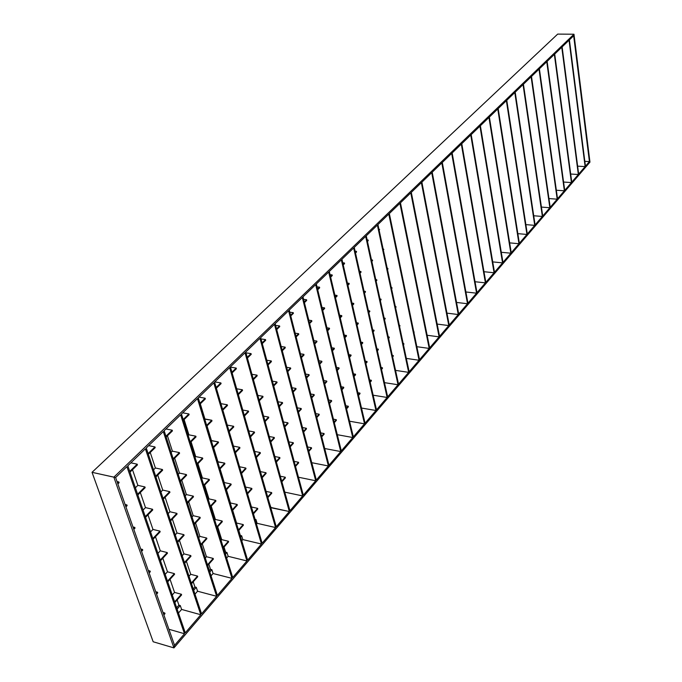 <?xml version="1.0" encoding="UTF-8"?>
<svg xmlns="http://www.w3.org/2000/svg" width="682" height="682" viewBox="0 0 682 682"><rect width="100%" height="100%" fill="white"/><g stroke="black" fill="none" stroke-linecap="round" stroke-linejoin="round"><path stroke-width="1.02" d="M573.656 35.779L589.418 161.591L584.824 161.327L589.418 161.591L573.656 35.779L573.971 34.228L557.688 34.1L92.036 472.319L113.86 477.161L173.953 647.9L153.169 641.762L92.036 472.319L115.625 477.528L174.558 645.334L115.625 477.528L126.912 466.641L184.498 633.749L168.923 629.273L184.498 633.749L174.558 645.334L184.498 633.749L126.912 466.641L115.625 477.528L113.86 477.161L573.971 34.228L589.964 162.12L573.971 34.228L557.688 34.1L92.036 472.319L153.169 641.762L173.953 647.9L113.86 477.161L573.971 34.228L573.656 35.779L569.402 39.888L585.446 166.229L589.418 161.591L585.446 166.229L569.402 39.888L573.656 35.779M414.119 331.938L413.983 332.807L414.119 331.938M416.855 346.703L429.2 348.417L399.925 203.33L389.328 213.551L399.925 203.33L429.2 348.417L416.855 346.703M390.275 218.095L390.462 219.033L390.275 218.095M394.349 237.805L394.537 238.734L394.349 237.805M398.356 257.199L398.544 258.128L398.356 257.199M402.303 276.304L402.499 277.224L402.303 276.304M406.191 295.118L406.387 296.039L406.191 295.118M410.027 313.643L410.214 314.564L410.027 313.643M400.453 202.827L429.677 347.863L439.106 336.865L410.786 192.861L400.453 202.827L410.786 192.861L439.106 336.865L427.137 335.263L439.106 336.865L429.677 347.863L400.453 202.827M424.213 320.557L424.298 321.179L424.213 320.557M401.408 207.592L401.579 208.232L401.408 207.592M405.347 227.14L405.517 227.771L405.347 227.14M413.045 265.358L413.215 265.971L413.045 265.358M416.813 284.036L416.941 284.675L416.813 284.036M420.521 302.433L420.649 303.064L420.521 302.433M411.297 192.367L439.575 336.32L448.79 325.57L421.382 182.64L411.297 192.367L421.382 182.64L448.79 325.57L437.171 324.078L448.79 325.57L439.575 336.32L411.297 192.367M421.877 182.162L449.242 325.041L458.253 314.538L431.723 172.665L421.877 182.162L431.723 172.665L458.253 314.538L446.966 313.14L458.253 314.538L449.242 325.041L421.877 182.162M432.209 172.196L458.705 314.018L467.511 303.746L441.825 162.921L432.209 172.196L441.825 162.921L467.511 303.746L456.539 302.441L467.511 303.746L458.705 314.018L432.209 172.196M442.303 162.461L467.946 303.234L476.565 293.192L451.689 153.407L442.303 162.461L451.689 153.407L476.565 293.192L465.891 291.973L476.565 293.192L467.946 303.234L442.303 162.461M452.157 152.964L476.991 292.697L485.413 282.868L461.33 144.115L452.157 152.964L461.33 144.115L485.413 282.868L475.039 281.734L485.413 282.868L476.991 292.697L452.157 152.964M461.782 143.68L485.831 282.382L494.075 272.766L470.751 135.027L461.782 143.68L470.751 135.027L494.075 272.766L483.981 271.709L494.075 272.766L485.831 282.382L461.782 143.68M471.194 134.601L494.484 272.288L502.557 262.877L479.958 126.153L471.194 134.601L479.958 126.153L502.557 262.877L492.728 261.897L502.557 262.877L494.484 272.288L471.194 134.601M480.384 125.735L502.958 262.417L510.852 253.201L488.951 117.466L480.384 125.735L488.951 117.466L510.852 253.201L501.279 252.28L510.852 253.201L502.958 262.417L480.384 125.735M489.378 117.065L511.244 252.749L518.976 243.73L497.758 108.984L489.378 117.065L497.758 108.984L518.976 243.73L509.65 242.869L518.976 243.73L511.244 252.749L489.378 117.065M498.175 108.583L519.36 243.286L526.939 234.446L506.368 100.672L498.175 108.583L506.368 100.672L526.939 234.446L517.843 233.653L526.939 234.446L519.36 243.286L498.175 108.583M506.777 100.28L527.314 234.011L534.731 225.358L514.799 92.547L506.777 100.28L514.799 92.547L534.731 225.358L525.865 224.617L534.731 225.358L527.314 234.011L506.777 100.28M515.191 92.164L535.097 224.932L542.369 216.458L523.043 84.594L515.191 92.164L523.043 84.594L542.369 216.458L533.725 215.759L542.369 216.458L535.097 224.932L515.191 92.164M523.435 84.218L542.727 216.041L549.854 207.729L531.116 76.81L523.435 84.218L531.116 76.81L549.854 207.729L541.414 207.081L549.854 207.729L542.727 216.041L523.435 84.218M531.5 76.444L550.203 207.319L557.185 199.178L539.019 69.189L531.5 76.444L539.019 69.189L557.185 199.178L548.95 198.573L557.185 199.178L550.203 207.319L531.5 76.444M539.394 68.822L557.535 198.777L564.381 190.79L546.759 61.721L539.394 68.822L546.759 61.721L564.381 190.79L556.341 190.235L564.381 190.79L557.535 198.777L539.394 68.822M547.126 61.371L564.713 190.397L571.431 182.571L554.347 54.407L547.126 61.371L554.347 54.407L571.431 182.571L563.579 182.051L571.431 182.571L564.713 190.397L547.126 61.371M554.705 54.057L571.763 182.179L578.345 174.507L561.772 47.237L554.705 54.057L561.772 47.237L578.345 174.507L570.672 174.029L578.345 174.507L571.763 182.179L554.705 54.057M562.121 46.905L578.668 174.123L585.13 166.596L569.052 40.221L562.121 46.905L569.052 40.221L585.13 166.596L577.628 166.152L585.13 166.596L578.668 174.123L562.121 46.905M419.541 359.678L389.328 213.551L419.541 359.678L429.2 348.417L419.541 359.678M403.906 344.171L403.164 343.498L403.787 343.583L403.429 344.717L403.906 344.171M400.019 325.8L399.268 325.118L400.019 325.8L399.524 326.337L400.019 325.8M396.063 307.147L395.313 306.465L395.935 306.542L395.569 307.676L396.063 307.147M392.048 288.205L391.289 287.514L391.92 287.582L391.553 288.725L392.048 288.205M387.973 268.964L387.206 268.265L387.836 268.333L387.47 269.484L387.973 268.964M383.83 249.416L383.062 248.717L383.83 249.416L383.318 249.927L383.83 249.416M379.627 229.561L378.851 228.862L379.627 229.561L379.107 230.073L379.627 229.561M388.791 214.071L419.055 360.249L406.327 358.408L419.055 360.249L409.166 371.775L377.93 224.548L388.791 214.071L377.93 224.548L409.166 371.775L419.055 360.249L388.791 214.071M393.335 356.098L392.278 355.373L393.207 355.51L392.482 356.328L393.207 355.51L393.335 356.098L392.61 356.916L393.335 356.098M389.311 337.599L388.246 336.874L389.183 337.002L388.578 338.408L389.311 337.599M385.228 318.809L384.154 318.076L385.091 318.204L384.35 318.997L385.091 318.204L385.228 318.809L384.486 319.611L385.228 318.809M381.076 299.73L380.948 299.108L379.993 298.989L380.948 299.108L380.326 300.515L381.076 299.73M376.865 280.345L376.728 279.714L375.773 279.603L376.728 279.714L376.106 281.12L376.865 280.345M372.585 260.643L372.449 260.004L371.485 259.902L372.449 260.004L371.818 261.419L372.585 260.643M368.237 240.635L368.092 239.987L367.129 239.893L368.092 239.987L367.308 240.737L368.092 239.987L368.237 240.635L367.453 241.394L368.237 240.635M377.385 225.077L408.663 372.355L395.543 370.386L408.663 372.355L398.544 384.162L366.243 235.819L377.385 225.077L366.243 235.819L398.544 384.162L408.663 372.355L377.385 225.077M382.5 368.323L382.372 367.726L381.102 367.53L382.372 367.726L381.528 369.422L382.5 368.323M378.348 349.687L378.212 349.082L376.941 348.903L378.212 349.082L377.223 350.173L378.212 349.082L378.348 349.687L377.359 350.778L378.348 349.687M374.128 330.761L373.992 330.148L372.704 329.977L373.992 330.148L373.122 331.844L374.128 330.761M369.84 311.538L369.695 310.915L368.408 310.753L369.695 310.915L368.681 311.981L369.695 310.915L369.84 311.538L368.826 312.603L369.84 311.538M365.484 292.007L365.339 291.367L364.043 291.214L365.339 291.367L364.307 292.425L365.339 291.367L365.484 292.007L364.452 293.055L365.484 292.007M361.051 272.152L360.906 271.513L359.602 271.368L360.906 271.513L359.866 272.553L360.906 271.513L361.051 272.152L360.011 273.192L361.051 272.152M356.558 251.982L356.405 251.326L355.092 251.198L356.405 251.326L355.356 252.349L356.405 251.326L356.558 251.982L355.501 253.005L356.558 251.982M365.68 236.364L398.032 384.759L384.478 382.645L398.032 384.759L387.657 396.856L354.248 247.387L365.68 236.364L354.248 247.387L387.657 396.856L398.032 384.759L365.68 236.364M371.409 380.837L371.264 380.232L369.644 379.985L371.264 380.232L370.028 381.639L371.264 380.232L371.409 380.837L370.164 382.235L371.409 380.837M367.112 362.074L366.967 361.46L365.339 361.221L366.967 361.46L365.714 362.85L366.967 361.46L367.112 362.074L365.85 363.463L367.112 362.074M362.747 343.012L362.602 342.39L360.966 342.159L362.602 342.39L361.332 343.762L362.602 342.39L362.747 343.012L361.477 344.384L362.747 343.012M358.314 323.643L358.169 323.012L356.516 322.799L358.169 323.012L356.882 324.368L358.169 323.012L358.314 323.643L357.027 324.999L358.314 323.643M353.805 303.967L353.66 303.32L351.997 303.115L353.66 303.32L352.355 304.658L353.66 303.32L353.805 303.967L352.5 305.306L353.805 303.967M349.227 283.959L349.082 283.311L347.411 283.115L349.082 283.311L347.752 284.633L349.082 283.311L349.227 283.959L347.905 285.281L349.227 283.959M344.572 263.627L344.427 262.962L342.739 262.783L344.427 262.962L343.08 264.266L344.427 262.962L344.572 263.627L343.234 264.931L344.572 263.627M353.668 247.95L387.129 397.47L373.139 395.193L387.129 397.47L376.507 409.856L341.929 259.262L353.668 247.95L341.929 259.262L376.507 409.856L387.129 397.47L353.668 247.95M360.036 393.659L359.891 393.062L357.888 392.73L359.891 393.062L358.365 394.776L359.891 393.062L360.036 393.659L358.51 395.381L360.036 393.659M355.595 374.768L355.45 374.154L353.438 373.847L355.45 374.154L353.907 375.85L355.45 374.154L355.595 374.768L354.052 376.464L355.595 374.768M351.085 355.569L350.932 354.947L348.911 354.649L350.932 354.947L349.372 356.626L350.932 354.947L351.085 355.569L349.525 357.249L351.085 355.569M346.499 336.064L346.345 335.425L344.308 335.143L346.345 335.425L344.768 337.087L346.345 335.425L346.499 336.064L344.913 337.718L346.499 336.064M341.835 316.226L341.682 315.587L339.636 315.314L341.682 315.587L340.079 317.224L341.682 315.587L341.835 316.226L340.233 317.872L341.835 316.226M337.096 296.065L336.942 295.408L334.879 295.161L336.942 295.408L335.322 297.028L336.942 295.408L337.096 296.065L335.476 297.684L337.096 296.065M332.279 275.571L332.125 274.906L330.045 274.667L332.125 274.906L330.48 276.5L332.125 274.906L332.279 275.571L330.642 277.165L332.279 275.571M341.341 259.833L375.97 410.487L361.503 408.049L375.97 410.487L365.075 423.19L329.295 271.453L341.341 259.833L329.295 271.453L365.075 423.19L375.97 410.487L341.341 259.833M348.374 406.813L348.229 406.199L345.825 405.799L348.229 406.199L346.413 408.245L348.229 406.199L348.374 406.813L346.558 408.859L348.374 406.813M343.788 387.785L343.634 387.171L341.213 386.779L343.634 387.171L341.801 389.192L343.634 387.171L343.788 387.785L341.946 389.814L343.788 387.785M339.116 368.451L338.971 367.82L336.533 367.445L338.971 367.82L337.104 369.823L338.971 367.82L339.116 368.451L337.258 370.454L339.116 368.451M334.376 348.792L334.223 348.152L331.767 347.803L334.223 348.152L332.339 350.13L334.223 348.152L334.376 348.792L332.492 350.778L334.376 348.792M329.551 328.809L329.397 328.161L326.934 327.82L329.397 328.161L327.488 330.114L329.397 328.161L329.551 328.809L327.641 330.77L329.551 328.809M324.649 308.494L324.496 307.829L322.015 307.514L324.496 307.829L322.552 309.764L324.496 307.829L324.649 308.494L322.714 310.421L324.649 308.494M319.67 287.83L319.508 287.156L317.011 286.858L319.508 287.156L317.539 289.066L319.508 287.156L319.67 287.83L317.701 289.739L319.67 287.83M328.681 272.041L364.52 423.837L349.559 421.212L364.52 423.837L353.344 436.864L316.312 283.976L328.681 272.041L316.312 283.976L353.344 436.864L364.52 423.837L328.681 272.041M336.422 420.3L336.269 419.686L333.43 419.183L336.269 419.686L334.146 422.073L336.269 419.686L336.422 420.3L334.299 422.687L336.422 420.3M331.674 401.135L331.52 400.513L328.664 400.036L331.52 400.513L329.372 402.883L331.52 400.513L331.674 401.135L329.525 403.505L331.674 401.135M326.849 381.664L326.687 381.025L323.814 380.573L326.687 381.025L324.513 383.369L326.687 381.025L326.849 381.664L324.675 384L326.849 381.664M321.938 361.861L321.776 361.213L318.886 360.778L321.776 361.213L319.577 363.532L321.776 361.213L321.938 361.861L319.739 364.179L321.938 361.861M316.951 341.725L316.789 341.068L313.882 340.65L316.789 341.068L314.555 343.361L316.789 341.068L316.951 341.725L314.717 344.018L316.951 341.725M311.879 321.248L311.708 320.583L308.784 320.19L311.708 320.583L309.44 322.842L311.708 320.583L311.879 321.248L309.611 323.507L311.879 321.248M306.712 300.412L306.542 299.739L303.601 299.372L306.542 299.739L304.249 301.973L306.542 299.739L306.712 300.412L304.419 302.646L306.712 300.412M315.681 284.582L352.782 437.52L337.292 434.698L352.782 437.52L341.324 450.887L302.97 296.841L315.681 284.582L302.97 296.841L341.324 450.887L352.782 437.52L315.681 284.582M324.155 434.127L324.001 433.505L320.702 432.908L324.001 433.505L321.563 436.258L324.001 433.505L324.155 434.127L321.716 436.881L324.155 434.127M319.244 414.835L319.091 414.204L315.766 413.624L319.091 414.204L316.61 416.932L319.091 414.204L319.244 414.835L316.772 417.563L319.244 414.835M314.257 395.219L314.095 394.58L310.753 394.026L314.095 394.58L311.58 397.282L314.095 394.58L314.257 395.219L311.742 397.921L314.257 395.219M309.176 375.271L309.006 374.623L305.647 374.094L309.006 374.623L306.465 377.291L309.006 374.623L309.176 375.271L306.636 377.939L309.176 375.271M304.01 354.981L303.84 354.325L300.455 353.813L303.84 354.325L301.265 356.959L303.84 354.325L304.01 354.981L301.435 357.624L304.01 354.981M298.759 334.342L298.588 333.668L295.178 333.191L298.588 333.668L295.971 336.277L298.588 333.668L298.759 334.342L296.141 336.951L298.759 334.342M293.413 313.345L293.234 312.663L289.807 312.211L293.234 312.663L290.583 315.237L293.234 312.663L293.413 313.345L290.762 315.919L293.413 313.345M302.322 297.463L340.744 451.561L324.7 448.526L340.744 451.561L328.988 465.269L289.262 310.063L302.322 297.463L289.262 310.063L328.988 465.269L340.744 451.561L302.322 297.463M311.58 448.321L311.418 447.699L307.616 446.974L311.418 447.699L308.631 450.828L311.418 447.699L311.58 448.321L308.801 451.45L311.58 448.321M306.491 428.893L306.329 428.262L302.51 427.563L306.329 428.262L303.507 431.365L306.329 428.262L306.491 428.893L303.678 431.996L306.491 428.893M301.325 409.132L301.154 408.492L297.318 407.827L301.154 408.492L298.298 411.57L301.154 408.492L301.325 409.132L298.469 412.209L301.325 409.132M296.065 389.038L295.894 388.382L292.032 387.751L295.894 388.382L292.996 391.425L295.894 388.382L296.065 389.038L293.175 392.082L296.065 389.038M290.72 368.595L290.549 367.93L286.653 367.325L290.549 367.93L287.608 370.94L290.549 367.93L290.72 368.595L287.787 371.605L290.72 368.595M285.281 347.794L285.102 347.121L281.189 346.541L285.102 347.121L282.118 350.088L285.102 347.121L285.281 347.794L282.297 350.77L285.281 347.794M279.739 326.627L279.56 325.936L275.622 325.391L279.56 325.936L276.534 328.877L279.56 325.936L279.739 326.627L276.722 329.568L279.739 326.627M288.597 310.702L328.392 465.968L311.759 462.703L328.392 465.968L316.32 480.034L275.161 323.66L288.597 310.702L275.161 323.66L316.32 480.034L328.392 465.968L288.597 310.702M298.665 462.882L298.494 462.26L294.172 461.407L298.494 462.26L295.357 465.797L298.494 462.26L298.665 462.882L295.528 466.42L298.665 462.882M293.405 443.326L293.234 442.686L288.878 441.868L293.234 442.686L290.055 446.19L293.234 442.686L293.405 443.326L290.225 446.829L293.405 443.326M288.051 423.428L287.881 422.78L283.499 421.988L287.881 422.78L284.65 426.25L287.881 422.78L288.051 423.428L284.829 426.898L288.051 423.428M282.604 403.181L282.433 402.525L278.026 401.766L282.433 402.525L279.16 405.961L282.433 402.525L282.604 403.181L279.339 406.617L282.604 403.181M277.071 382.585L276.883 381.911L272.45 381.187L276.883 381.911L273.567 385.313L276.883 381.911L277.071 382.585L273.746 385.978L277.071 382.585M271.427 361.622L271.248 360.94L266.781 360.249L271.248 360.94L267.881 364.299L271.248 360.94L271.427 361.622L268.069 364.981L271.427 361.622M265.69 340.284L265.503 339.585L261.01 338.937L265.503 339.585L262.084 342.901L265.503 339.585L265.69 340.284L262.28 343.6L265.69 340.284M274.479 324.317L315.706 480.75L298.452 477.229L315.706 480.75L303.32 495.2L260.66 337.641L274.479 324.317L260.66 337.641L303.32 495.2L315.706 480.75L274.479 324.317M285.4 477.843L285.229 477.212L280.336 476.207L285.229 477.212L281.717 481.168L285.229 477.212L285.4 477.843L281.896 481.799L285.4 477.843M279.952 458.142L279.782 457.503L274.855 456.539L279.782 457.503L276.219 461.424L279.782 457.503L279.952 458.142L276.398 462.072L279.952 458.142M274.411 438.108L274.232 437.452L269.279 436.523L274.232 437.452L270.626 441.339L274.232 437.452L274.411 438.108L270.805 441.996L274.411 438.108M268.776 417.716L268.589 417.052L263.61 416.156L268.589 417.052L264.931 420.896L268.589 417.052L268.776 417.716L265.11 421.561L268.776 417.716M263.039 396.958L262.851 396.285L257.83 395.424L262.851 396.285L259.134 400.087L262.851 396.285L263.039 396.958L259.322 400.769L263.039 396.958M257.191 375.833L257.003 375.143L251.956 374.324L257.003 375.143L253.227 378.902L257.003 375.143L257.191 375.833L253.423 379.593L257.191 375.833M251.24 354.316L251.053 353.617L245.972 352.841L251.053 353.617L247.225 357.334L251.053 353.617L251.24 354.316L247.413 358.041L251.24 354.316M259.961 338.315L302.689 495.933L284.769 492.14L302.689 495.933L289.961 510.767L245.742 352.031L259.961 338.315L245.742 352.031L289.961 510.767L302.689 495.933L259.961 338.315M271.786 493.205L271.598 492.566L266.099 491.398L271.598 492.566L267.694 496.973L271.598 492.566L271.786 493.205L267.881 497.604L271.786 493.205M266.142 473.376L265.954 472.728L260.422 471.594L265.954 472.728L261.999 477.093L265.954 472.728L266.142 473.376L262.178 477.741L266.142 473.376M260.405 453.198L260.217 452.533L254.642 451.441L260.217 452.533L256.193 456.863L260.217 452.533L260.405 453.198L256.381 457.52L260.405 453.198M254.557 432.652L254.369 431.979L248.76 430.93L254.369 431.979L250.285 436.267L254.369 431.979L254.557 432.652L250.482 436.932L254.557 432.652M248.606 411.74L248.418 411.058L242.775 410.053L248.418 411.058L244.275 415.295L248.418 411.058L248.606 411.74L244.471 415.977L248.606 411.74M242.553 390.445L242.357 389.754L236.68 388.791L242.357 389.754L238.154 393.94L242.357 389.754L242.553 390.445L238.35 394.639L242.553 390.445M236.381 368.757L236.185 368.058L230.465 367.138L236.185 368.058L231.914 372.193L236.185 368.058L236.381 368.757L232.119 372.901L236.381 368.757M245.026 352.73L289.321 511.526L270.959 507.485L269.62 503.674L270.771 507.689L289.321 511.526L276.244 526.768L230.38 366.848L245.026 352.73L230.38 366.848L276.244 526.768L289.321 511.526L245.026 352.73M257.787 508.985L257.6 508.346L251.436 506.982L257.6 508.346L253.278 513.222L257.6 508.346L257.787 508.985L253.465 513.861L257.787 508.985M251.939 489.028L251.752 488.372L245.554 487.05L251.752 488.372L247.37 493.205L251.752 488.372L251.939 489.028L247.566 493.853L251.939 489.028M245.997 468.704L245.801 468.04L239.561 466.761L245.801 468.04L241.351 472.822L245.801 468.04L245.997 468.704L241.547 473.487L245.997 468.704M239.936 448.014L239.74 447.341L233.466 446.105L239.74 447.341L235.23 452.081L239.74 447.341L239.936 448.014L235.426 452.754L239.936 448.014M233.773 426.941L233.568 426.259L227.251 425.074L233.568 426.259L228.99 430.947L233.568 426.259L233.773 426.941L229.186 431.638L233.773 426.941M227.49 405.483L227.285 404.784L220.925 403.65L227.285 404.784L222.63 409.422L227.285 404.784L227.49 405.483L222.835 410.121L227.49 405.483M221.087 383.625L220.883 382.909L214.787 381.886L220.883 382.909L216.16 387.495L220.883 382.909L221.087 383.625L216.365 388.211L221.087 383.625M229.638 367.564L275.579 527.544L257.08 523.316L255.963 519.539L255.085 519.343L255.963 519.539L255.349 520.238L255.963 519.539L257.08 523.316L256.466 524.015L257.08 523.316L275.579 527.544L262.135 543.213L214.566 382.099L229.638 367.564L214.566 382.099L262.135 543.213L275.579 527.544L229.638 367.564M243.406 525.217L243.21 524.569L236.56 523.043L232.673 510.264L236.56 523.043L243.21 524.569L238.453 529.931L243.21 524.569L243.406 525.217L238.649 530.579L243.406 525.217M237.345 505.115L237.148 504.458L230.456 502.975L226.441 489.753L230.456 502.975L237.148 504.458L232.323 509.778L237.148 504.458L237.345 505.115L232.519 510.434L237.345 505.115M231.181 484.655L230.976 483.981L224.25 482.549L220.09 468.866L224.25 482.549L230.976 483.981L226.074 489.258L230.976 483.981L231.181 484.655L226.279 489.923L231.181 484.655M224.898 463.811L224.693 463.129L217.925 461.748L213.619 447.588L217.763 461.919L224.693 463.129L219.723 468.355L224.693 463.129L224.898 463.811L219.928 469.037L224.898 463.811M218.504 442.584L218.291 441.893L211.48 440.563L207.021 425.909L211.318 440.725L218.291 441.893L213.244 447.06L218.291 441.893L218.504 442.584L213.457 447.759L218.504 442.584M211.991 420.956L211.778 420.248L204.915 418.978L200.303 403.821L204.753 419.14L211.778 420.248L206.646 425.372L211.778 420.248L211.991 420.956L206.859 426.071L211.991 420.956M205.35 398.919L205.129 398.203L198.991 397.12L205.129 398.203L199.92 403.258L205.129 398.203L205.35 398.919L200.141 403.983L205.35 398.919M213.798 382.841L261.453 544.014L242.818 539.59L241.667 535.788L240.345 535.481L238.802 530.4L240.192 535.651L241.667 535.788L240.601 536.998L241.667 535.788L242.818 539.59L241.76 540.8L242.818 539.59L261.453 544.014L247.634 560.127L198.266 397.819L213.798 382.841L198.266 397.819L247.634 560.127L261.453 544.014L213.798 382.841M228.606 541.9L228.41 541.252L221.71 539.65L217.686 526.785L221.71 539.65L228.41 541.252L223.193 547.135L228.41 541.252L228.606 541.9L223.398 547.782L228.606 541.9M222.332 521.67L222.127 521.005L215.393 519.454L211.224 506.138L215.393 519.454L222.127 521.005L216.833 526.845L222.127 521.005L222.332 521.67L217.038 527.501L222.332 521.67M215.938 501.057L215.725 500.392L208.948 498.883L204.634 485.098L208.948 498.883L215.725 500.392L210.354 506.172L215.725 500.392L215.938 501.057L210.559 506.845L215.938 501.057M209.425 480.068L209.212 479.386L202.392 477.929L197.925 463.666L202.392 477.929L201.719 478.628L202.392 477.929L209.212 479.386L203.748 485.115L209.212 479.386L209.425 480.068L203.969 485.806L209.425 480.068M202.784 458.679L202.571 457.989L195.708 456.582L191.079 441.825L195.708 456.582L195.026 457.281L195.708 456.582L202.571 457.989L197.021 463.666L202.571 457.989L202.784 458.679L197.243 464.365L202.784 458.679M196.024 436.889L195.802 436.182L188.897 434.835L184.114 419.558L188.897 434.835L188.198 435.525L188.897 434.835L195.802 436.182L190.167 441.8L195.802 436.182L196.024 436.889L190.397 442.507L196.024 436.889M189.136 414.673L188.905 413.957L182.725 412.806L188.905 413.957L183.185 419.515L188.905 413.957L189.136 414.673L183.407 420.24L189.136 414.673M197.473 398.586L246.935 560.945L228.155 556.316L226.961 552.488L225.631 552.164L224.037 547.058L225.631 552.164L224.992 552.889L225.631 552.164L226.961 552.488L225.418 554.244L226.961 552.488L228.155 556.316L226.62 558.072L228.155 556.316L246.935 560.945L232.715 577.518L181.463 414.025L197.473 398.586L181.463 414.025L232.715 577.518L246.935 560.945L197.473 398.586M213.389 559.061L213.185 558.413L206.441 556.734L202.264 543.784L206.441 556.734L213.185 558.413L207.481 564.841L213.185 558.413L213.389 559.061L207.695 565.489L213.389 559.061M206.885 538.695L206.672 538.03L199.886 536.402L195.564 523L199.886 536.402L206.672 538.03L200.883 544.415L206.672 538.03L206.885 538.695L201.096 545.08L206.885 538.695M200.252 517.953L200.031 517.271L193.202 515.694L188.726 501.816L193.202 515.694L200.031 517.271L194.148 523.597L200.031 517.271L200.252 517.953L194.37 524.279L200.252 517.953M193.492 496.811L193.27 496.121L186.399 494.586L181.762 480.222L186.399 494.586L185.18 495.857L186.399 494.586L193.27 496.121L187.294 502.395L193.27 496.121L193.492 496.811L187.516 503.086L193.492 496.811M186.604 475.26L186.382 474.561L179.46 473.086L174.669 458.21L179.46 473.086L178.232 474.34L179.46 473.086L186.382 474.561L180.312 480.776L186.382 474.561L186.604 475.26L180.534 481.475L186.604 475.26M179.579 453.3L179.357 452.584L172.393 451.169L167.431 435.772L172.393 451.169L171.139 452.413L172.393 451.169L179.357 452.584L173.185 458.739L179.357 452.584L179.579 453.3L173.416 459.455L179.579 453.3M172.427 430.913L172.188 430.18L165.965 428.978L172.188 430.18L165.922 436.267L172.188 430.18L172.427 430.913L166.161 437L172.427 430.913M180.653 414.809L231.999 578.362L213.082 573.519L211.846 569.666L210.499 569.325L208.845 564.193L210.499 569.325L209.357 570.629L210.499 569.325L211.846 569.666L209.792 571.993L211.846 569.666L213.082 573.519L211.036 575.847L213.082 573.519L231.999 578.362L217.37 595.42L164.14 430.734L180.653 414.809L164.14 430.734L217.37 595.42L231.999 578.362L180.653 414.809M197.729 576.725L197.516 576.068L190.721 574.312L186.391 561.286L190.721 574.312L197.516 576.068L191.301 583.076L197.516 576.068L197.729 576.725L191.523 583.732L197.729 576.725M190.977 556.231L190.755 555.557L183.918 553.852L179.434 540.357L183.918 553.852L190.755 555.557L184.447 562.514L190.755 555.557L190.977 556.231L184.669 563.179L190.977 556.231M184.097 535.336L183.867 534.662L176.996 533L172.35 519.019L176.996 533L183.867 534.662L177.456 541.559L183.867 534.662L184.097 535.336L177.687 542.241L184.097 535.336M177.081 514.049L176.851 513.358L169.929 511.747L165.121 497.272L169.929 511.747L168.139 513.614L169.929 511.747L176.851 513.358L170.338 520.196L176.851 513.358L177.081 514.049L170.568 520.895L177.081 514.049M169.929 492.344L169.699 491.637L162.734 490.085L157.747 475.098L162.734 490.085L160.909 491.935L162.734 490.085L169.699 491.637L163.075 498.414L169.699 491.637L169.929 492.344L163.313 499.122L169.929 492.344M162.64 470.213L162.401 469.497L155.394 467.997L150.236 452.481L155.394 467.997L153.544 469.83L155.394 467.997L162.401 469.497L155.667 476.207L162.401 469.497L162.64 470.213L155.914 476.931L162.64 470.213M155.206 447.648L154.959 446.915L148.685 445.636L154.959 446.915L148.122 453.556L154.959 446.915L155.206 447.648L148.361 454.297L155.206 447.648M163.296 431.544L216.629 596.29L197.567 591.217L196.288 587.347L194.933 586.989L193.219 581.814L194.933 586.989L193.245 588.907L194.933 586.989L196.288 587.347L193.705 590.28L196.288 587.347L197.567 591.217L194.992 594.158L197.567 591.217L216.629 596.29L201.565 613.851L146.255 447.98L163.296 431.544L146.255 447.98L201.565 613.851L216.629 596.29L163.296 431.544M181.608 594.909L181.386 594.252L174.541 592.411L170.048 579.299L174.541 592.411L181.386 594.252L174.626 601.865L181.386 594.252L181.608 594.909L174.856 602.53L181.608 594.909M174.601 574.278L174.37 573.613L167.491 571.814L162.836 558.234L167.491 571.814L174.37 573.613L167.508 581.166L174.37 573.613L174.601 574.278L167.738 581.84L174.601 574.278M167.457 553.255L167.226 552.565L160.296 550.826L155.47 536.751L160.296 550.826L167.226 552.565L160.244 560.067L167.226 552.565L167.457 553.255L160.483 560.757L167.457 553.255M160.168 531.815L159.938 531.116L152.964 529.428L147.968 514.842L152.964 529.428L150.56 531.926L152.964 529.428L159.938 531.116L152.845 538.558L159.938 531.116L160.168 531.815L153.083 539.257L160.168 531.815M152.742 509.948L152.504 509.241L145.488 507.604L140.313 492.506L145.488 507.604L143.05 510.085L145.488 507.604L152.504 509.241L145.3 516.615L152.504 509.241L152.742 509.948L145.539 517.331L152.742 509.948M145.172 487.656L144.925 486.931L137.858 485.354L132.504 469.71L137.858 485.354L135.386 487.809L137.858 485.354L144.925 486.931L137.594 494.237L144.925 486.931L145.172 487.656L137.849 494.962L145.172 487.656M137.44 464.911L137.184 464.169L130.867 462.822L137.184 464.169L129.742 471.398L137.184 464.169L137.44 464.911L129.998 472.149L137.44 464.911M145.394 448.816L200.798 614.738L181.608 609.435L180.27 605.539L178.914 605.164L177.132 599.964L178.914 605.164L176.647 607.73L178.914 605.164L180.27 605.539L177.124 609.111L180.27 605.539L181.608 609.435L178.471 613.016L181.608 609.435L200.798 614.738L185.282 632.828L127.807 465.78L145.394 448.816L127.807 465.78L185.282 632.828L200.798 614.738L145.394 448.816M165.001 613.647L164.771 612.982L163.024 612.487L164.771 612.982L163.646 614.252L164.771 612.982L165.001 613.647L163.876 614.917L165.001 613.647M157.721 592.88L157.491 592.206L155.735 591.729L157.491 592.206L156.34 593.468L157.491 592.206L157.721 592.88L156.579 594.141L157.721 592.88M150.304 571.712L150.066 571.022L148.301 570.561L150.066 571.022L148.898 572.275L150.066 571.022L150.304 571.712L149.145 572.965L150.304 571.712M142.743 550.127L142.495 549.428L140.714 548.976L142.495 549.428L141.31 550.664L142.495 549.428L142.743 550.127L141.558 551.371L142.743 550.127M135.019 528.107L134.772 527.391L132.981 526.956L134.772 527.391L133.57 528.618L134.772 527.391L135.019 528.107L133.817 529.343L135.019 528.107M127.15 505.643L126.895 504.91L125.087 504.492L126.895 504.91L125.667 506.129L126.895 504.91L127.15 505.643L125.923 506.862L127.15 505.643M119.111 482.72L118.847 481.969L117.04 481.569L118.847 481.969L117.602 483.18L118.847 481.969L119.111 482.72L117.867 483.93L119.111 482.72M589.964 162.12L589.418 161.591L589.964 162.12L173.953 647.9L589.964 162.12M174.558 645.334L173.953 647.9L174.558 645.334M221.07 540.366L221.71 539.65L221.07 540.366M205.282 558.029L206.441 556.734L205.282 558.029M189.016 576.222L190.721 574.312L189.016 576.222M172.256 594.968L174.541 592.411L172.256 594.968M214.736 520.161L215.393 519.454L214.736 520.161M198.709 537.689L199.886 536.402L198.709 537.689M182.188 555.745L183.918 553.852L182.188 555.745M165.163 574.355L167.491 571.814L165.163 574.355M208.291 499.591L208.948 498.883L208.291 499.591M192.009 516.965L193.202 515.694L192.009 516.965M175.231 534.876L176.996 533L175.231 534.876M157.934 553.341L160.296 550.826L157.934 553.341"/></g></svg>

